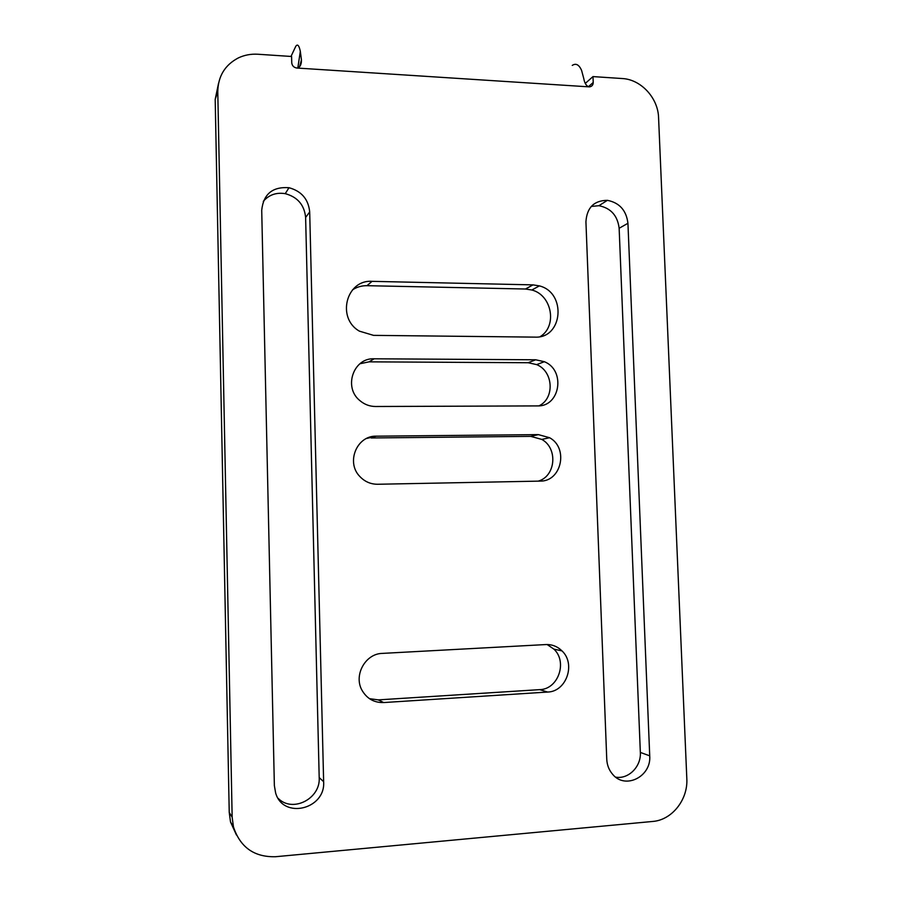 <?xml version="1.0" encoding="UTF-8"?>
<svg xmlns="http://www.w3.org/2000/svg" width="902" height="902" viewBox="0 0 902 902"><rect width="100%" height="100%" fill="white"/><g stroke="black" fill="none" stroke-linecap="round" stroke-linejoin="round"><path stroke-width="1.35" d="M588.972 86.851L296.871 68.033C293.827 67.537 292.113 65.778 291.741 62.757L291.594 56.488L257.949 54.244C250.993 53.816 244.476 55.033 238.376 57.897C224.948 64.944 218.07 76.23 217.777 91.756L232.152 817.178L233.46 826.897C240.203 847.328 254.24 857.272 275.572 856.72L652.71 821.451C672.024 820.053 688.113 799.589 686.817 778.584L658.573 117.655C658.11 97.991 640.972 79.41 622.301 78.542L592.986 76.591L593.223 82.488C593.144 84.957 591.96 86.412 589.683 86.84L588.972 86.851C586.345 86.051 584.609 83.277 583.763 78.519L581.598 70.424C579.05 64.628 575.927 62.971 572.251 65.418M376.326 436.173L538.37 434.617L549.589 437.718C568.824 448.046 561.529 481.724 540.039 481.104L377.645 484.261C370.609 484.25 364.633 481.623 359.718 476.369C345.793 462.162 356.955 435.429 376.326 436.173L366.539 438.485M374.183 358.793L535.687 359.785L544.346 361.702C565.926 370.192 560.221 406.937 537.344 405.911L375.503 406.498C369.707 406.441 364.532 404.513 359.988 400.691C343.132 387.499 353.392 357.609 374.183 358.793L369.053 361.849L359.921 363.754M372.052 281.345L533.003 284.874L539.396 285.889C566.817 292.676 562.882 338.701 534.875 337.123L373.541 335.364L359.402 331.147C336.299 318.09 346.289 279.428 372.052 281.345L366.979 285.686C361.668 285.607 356.82 287.016 352.445 289.914M547.615 692.048C566.422 691.721 576.028 663.838 561.98 650.883C557.447 646.452 552.092 644.344 545.902 644.558L382.313 653.398C365.209 653.623 353.212 675.677 362.243 690.684C367.17 698.836 374.319 702.793 383.677 702.557L547.615 692.048L539.734 689.635L378.288 699.884L369.448 698.655M309.69 211.936C308.428 199.218 301.527 191.145 288.99 187.717C272.562 186.545 263.463 194.043 261.715 210.234L274.366 785.597L275.629 792.982C283.194 819.681 325.69 809.331 323.638 781.684L309.69 211.936L305.62 217.461C304.369 204.957 297.581 197.019 285.246 193.659C276.328 192.239 268.999 194.798 263.271 201.36M627.939 223.279C626.338 210.403 619.505 202.758 607.418 200.334C594.035 200.458 586.875 207.618 585.928 221.779L606.753 759.236C607.046 765.031 608.974 770.015 612.537 774.198C625.097 789.927 651.515 776.656 649.722 755.831L627.939 223.279L619.144 228.274C617.577 215.601 610.834 208.08 598.917 205.701L591.261 206.445M236.437 834.993L230.506 821.936L229.232 812.398L215.195 99.378L218.6 83.018M585.285 83.401L592.986 76.591M290.996 56.454L295.721 46.408C297.502 43.657 299.036 45.303 300.321 51.335L301.437 59.848L299.599 66.703M296.871 68.033L297.987 67.876C300.4 66.647 301.55 63.974 301.437 59.848M547.164 644.535L553.907 649.136C567.753 661.888 558.27 689.308 539.734 689.635M533.003 284.874L525.516 289.012L531.83 290.004C551.889 295.01 557.571 325.983 540.343 336.536M525.516 289.012L366.979 285.686M535.687 359.785L528.132 362.728L536.667 364.611C553.4 371.286 554.967 398.391 539.001 405.844M528.132 362.728L369.053 361.849M538.37 434.617L530.748 436.365L371.139 437.966M530.748 436.365L541.798 439.421C558.135 448.26 555.779 476.357 538.201 481.138M649.722 755.831L640.341 752.426L619.144 228.274M640.341 752.426C641.288 766.542 628.514 779.475 615.705 777.152M323.638 781.684L319.195 777.603L305.62 217.461M319.195 777.603C320.695 798.653 292.71 813.119 278.233 798.428M215.195 99.378L217.777 91.756M229.232 812.398L232.152 817.178M593.223 82.488L588.352 86.739M297.84 67.921L300.321 51.335M383.677 702.557L378.288 699.884M230.506 821.936L233.46 826.897M561.98 650.883L553.907 649.136M539.396 285.889L531.83 290.004M544.346 361.702L536.667 364.611M549.589 437.718L541.798 439.421M607.418 200.334L598.917 205.701M288.99 187.717L285.246 193.659"/></g></svg>
